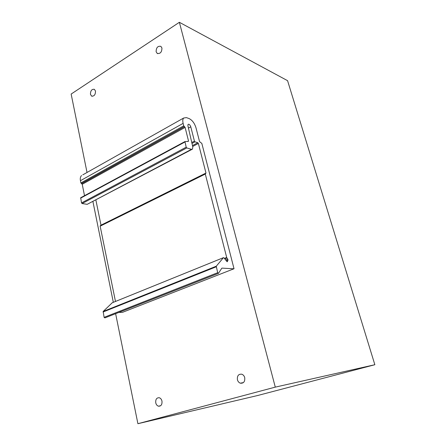 <?xml version="1.0" encoding="UTF-8"?>
<svg xmlns="http://www.w3.org/2000/svg" width="446" height="446" viewBox="0 0 446 446"><rect width="100%" height="100%" fill="white"/><g stroke="black" fill="none" stroke-linecap="round" stroke-linejoin="round"><path stroke-width="0.67" d="M90.46 94.335L91.586 96.08C94.178 96.403 95.483 94.73 95.5 91.062L94.385 89.334C91.787 89.005 90.477 90.666 90.46 94.335M275.282 387.128L137.903 423.7L257.665 395.507L374.852 364.722L275.282 387.128L179.376 22.3L71.148 94.056L87.026 172.463M92.93 201.598L113.323 302.327M115.626 313.683L137.903 423.7M161.937 47.984C161.887 52.126 160.309 53.933 157.204 53.403L156.128 51.753C156.178 47.616 157.761 45.815 160.872 46.356L161.937 47.984M237.417 379.724C237.066 375.738 238.532 373.899 241.821 374.216C243.265 374.763 244.235 375.911 244.731 377.656C245.088 381.637 243.633 383.482 240.361 383.192C238.894 382.646 237.913 381.492 237.417 379.724M155.754 402.833C155.476 399.326 156.652 397.631 159.283 397.743C160.627 398.194 161.519 399.309 161.965 401.077C162.249 404.578 161.084 406.284 158.464 406.189C157.098 405.737 156.195 404.617 155.754 402.833M374.852 364.722L287.575 80.676L179.376 22.3M82.783 174.854L183.652 118.034L186.389 117.605L189.043 118.552C192.215 120.091 194.528 123.163 195.984 127.779L199.546 141.594L201.837 143.428L234.022 268.748L122.533 312.323L118.809 312.434M221.985 268.118L233.866 268.81M81.551 175.546C80.397 176.688 80.024 178.4 80.436 180.691L183.122 123.375L183.741 125.828L80.882 182.944L80.436 180.691M183.652 118.034C182.715 119.11 182.537 120.894 183.122 123.375M84.506 195.677L82.237 184.282L185.096 127.4L183.741 125.828M82.237 184.282L80.882 182.944M185.096 127.4L188.519 140.958L187.844 141.321M186.199 147.18L81.529 202.908L82.103 203.554L186.785 147.933L186.199 147.18L184.951 141.56L188.257 141.449L188.519 140.958M81.529 202.908L80.693 197.729L184.939 141.572M186.785 147.933L191.473 149.321L87.187 204.324L82.103 203.554M192.672 146.478L198.375 143.456L197.818 142.726L194.991 141.839L194.428 141.103L190.782 126.82C189.996 124.796 189.093 123.971 188.073 124.345L187.905 125.766L192.784 146.946L192.521 149.103L191.473 149.321M192.025 149.365L87.187 204.324M101.025 225.33L95.89 200.037M198.375 143.456L205.974 173.048L101.013 225.152M226.261 260.72L228.068 259.996L226.696 257.476L205.299 174.052L205.974 173.048M205.299 174.052L100.155 226.172L100.378 225.648M100.155 226.172L115.475 301.457M228.068 259.996L227.142 261.741M221.818 268.185L218.451 273.348L217.681 272.696L216.265 266.206L223.44 257.671L223.959 257.827L226.919 261.551L227.488 261.601M217.681 272.696L104.102 317.351L103.177 311.453L112.225 302.778M104.102 317.351L104.894 317.892L218.278 273.42M184.315 126.58L81.445 183.59M184.521 126.647L81.674 183.635M184.906 142.012L80.592 198.163M190.782 126.82L188.446 128.102M194.428 141.103L191.763 142.525M194.991 141.839L191.975 143.45M197.818 142.726L192.466 145.563M226.696 257.476L224.41 258.396M226.942 257.972L224.773 258.847M227.817 259.026L225.615 259.912M223.44 257.671L112.013 302.867M216.265 266.206L103.177 311.453M216.204 266.803L103.048 312.01M92.222 96.291L91.586 96.08M157.773 53.659L157.204 53.403M243.416 382.584L240.361 383.192M160.649 405.726L158.464 406.189M184.951 141.56L80.693 197.729M205.344 173.572L100.255 225.715M223.452 257.66L112.024 302.856"/></g></svg>
